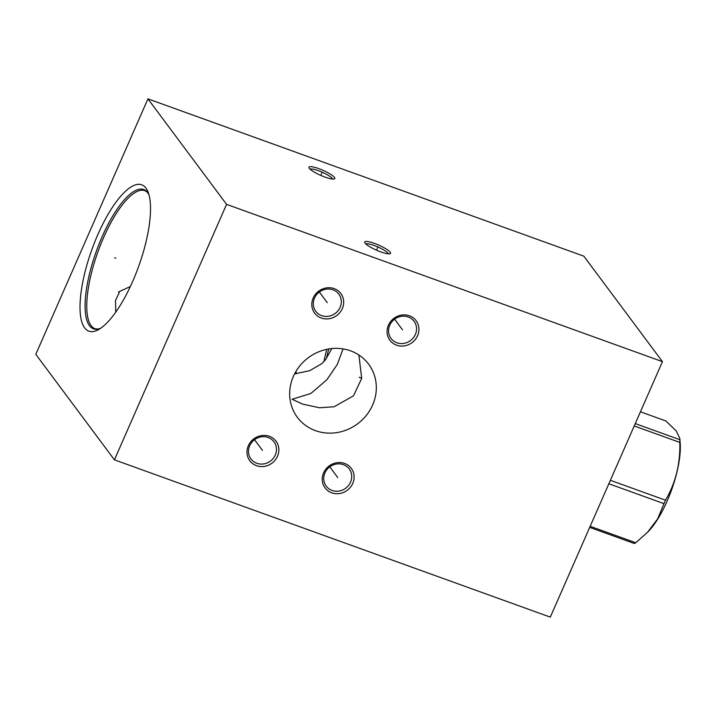 <?xml version="1.0" encoding="UTF-8"?>
<svg xmlns="http://www.w3.org/2000/svg" width="716" height="716" viewBox="0 0 716 716"><rect width="100%" height="100%" fill="white"/><g stroke="black" fill="none" stroke-linecap="round" stroke-linejoin="round"><path stroke-width="1.07" d="M662.452 361.652L583.826 256.158L147.944 98.862L35.8 354.348L114.426 459.842L550.3 617.138L662.452 361.652L226.569 204.364L114.426 459.842M147.944 98.862L226.569 204.364M390.202 252.184A14.123 2.766 -156.3 0 1 390.068 253.706A14.123 2.766 -156.3 0 1 377.359 250.537A14.123 2.766 -156.3 0 1 365.035 243.1A14.123 2.766 -156.3 0 1 364.73 242.581A14.123 2.766 -156.3 0 1 375.291 243.709A14.123 2.766 -156.3 0 1 390.202 252.184M334.479 177.407A14.123 2.766 -156.3 0 1 334.336 178.928A14.123 2.766 -156.3 0 1 321.627 175.76A14.123 2.766 -156.3 0 1 309.303 168.323A14.123 2.766 -156.3 0 1 308.999 167.812A14.123 2.766 -156.3 0 1 319.56 168.931A14.123 2.766 -156.3 0 1 334.479 177.407M121.639 195.173A77.811 24.854 109.8 0 1 148.015 191.924A77.811 24.854 109.8 0 1 142.565 254.627A77.811 24.854 109.8 0 1 108.895 320.804A77.811 24.854 109.8 0 1 98.28 329.745A77.811 24.854 109.8 0 1 82.036 285.961A77.811 24.854 109.8 0 1 121.639 195.173M342.329 308.578A16.361 15.17 -36.7 0 1 321.296 318.011A16.361 15.17 -36.7 0 1 313.161 298.053A16.361 15.17 -36.7 0 1 334.193 288.629A16.361 15.17 -36.7 0 1 342.329 308.578M417.58 335.741A16.361 15.17 -36.7 0 1 396.548 345.166A16.361 15.17 -36.7 0 1 388.421 325.216A16.361 15.17 -36.7 0 1 409.445 315.783A16.361 15.17 -36.7 0 1 417.58 335.741M277.504 456.244A16.361 15.17 -36.7 0 1 256.471 465.677A16.361 15.17 -36.7 0 1 248.345 445.719A16.361 15.17 -36.7 0 1 269.368 436.295A16.361 15.17 -36.7 0 1 277.504 456.244M352.764 483.407A16.361 15.17 -36.7 0 1 331.732 492.832A16.361 15.17 -36.7 0 1 323.596 472.882A16.361 15.17 -36.7 0 1 344.629 463.449A16.361 15.17 -36.7 0 1 352.764 483.407M350.518 350.822A44.455 41.215 -36.7 0 1 368.642 364.175A44.455 41.215 -36.7 0 1 366.377 415.343A44.455 41.215 -36.7 0 1 315.47 430.656A44.455 41.215 -36.7 0 1 297.346 417.303A44.455 41.215 -36.7 0 1 299.61 366.145A44.455 41.215 -36.7 0 1 350.518 350.822M321.636 315.622A14.365 13.318 -36.7 0 1 315.774 311.308A14.365 13.318 -36.7 0 1 314.494 298.098A14.365 13.318 -36.7 0 1 332.958 289.819A14.365 13.318 -36.7 0 1 338.82 294.133A14.365 13.318 -36.7 0 1 340.109 307.343A14.365 13.318 -36.7 0 1 321.636 315.622M396.888 342.776A14.365 13.318 -36.7 0 1 391.034 338.462A14.365 13.318 -36.7 0 1 389.746 325.252A14.365 13.318 -36.7 0 1 408.218 316.973A14.365 13.318 -36.7 0 1 414.072 321.287A14.365 13.318 -36.7 0 1 415.361 334.497A14.365 13.318 -36.7 0 1 396.888 342.776M256.811 463.288A14.365 13.318 -36.7 0 1 250.958 458.974A14.365 13.318 -36.7 0 1 249.669 445.764A14.365 13.318 -36.7 0 1 268.142 437.485A14.365 13.318 -36.7 0 1 273.995 441.799A14.365 13.318 -36.7 0 1 275.284 455.009A14.365 13.318 -36.7 0 1 256.811 463.288M332.072 490.442A14.365 13.318 -36.7 0 1 326.21 486.128A14.365 13.318 -36.7 0 1 324.93 472.918A14.365 13.318 -36.7 0 1 343.394 464.639A14.365 13.318 -36.7 0 1 349.256 468.962A14.365 13.318 -36.7 0 1 350.545 482.163A14.365 13.318 -36.7 0 1 332.072 490.442M358.895 355.002L361.696 378.388L353.48 395.832L334.175 406.742L319.587 407.78L302.698 404.128L292.083 399.277L310.878 393.469L326.872 379.757L337.325 364.399L343.045 348.889M331.839 348.549L325.637 359.575L321.949 363.558L309.777 370.664L294.58 373.904M328.787 348.952A56.439 18.025 -70.2 0 0 326.478 358.385M326.8 349.319A57.862 18.482 -70.2 0 0 323.981 361.598M115.75 312.14L115.491 300.443L119.241 292.584L118.534 291.922L130.312 286.57M365.849 243.968A12.378 2.425 -156.3 0 1 376.813 246.519A12.378 2.425 -156.3 0 1 387.965 253.187A12.378 2.425 -156.3 0 1 388.287 253.822M310.118 169.191A12.378 2.425 -156.3 0 1 321.09 171.742A12.378 2.425 -156.3 0 1 332.233 178.409A12.378 2.425 -156.3 0 1 332.564 179.045M608.851 483.756L664 503.652L657.646 518.876L647.479 532.346L635.763 542.746A65.648 20.97 109.8 0 1 634.26 543.471L589.698 527.388M590.181 526.296L635.763 542.746M610.372 480.302L665.513 500.207A65.648 20.97 109.8 0 1 664.761 501.934A65.648 20.97 109.8 0 1 664 503.652M640.444 411.79L665.871 420.963L676.262 430.96L679.833 438.443L679.824 439.678A65.648 20.97 109.8 0 1 679.806 442.407C680.415 463.61 675.653 482.879 665.513 500.207M679.833 438.443L680.2 443.544A57.396 18.33 109.8 0 1 667.16 500.994A57.396 18.33 109.8 0 1 648.562 531.218L647.479 532.346M635.262 423.595L679.824 439.678M634.224 425.957L679.806 442.407M327.301 302.716L319.336 292.038M402.553 329.879L394.597 319.193M262.477 450.391L254.52 439.705M337.737 477.545L329.772 466.859M115.858 258.207L114.667 257.778L115.858 258.207M361.732 378.164L359.181 377.251M377.359 248.237L377.878 247.047M376.929 249.204L376.509 250.17M321.627 173.46L322.155 172.27M321.207 174.427L320.777 175.393M296.057 371.246A57.862 18.482 -70.2 0 0 296.209 373.77M148.847 194.367L147.049 191.995L144.927 190.653A73.408 23.449 109.8 0 0 126.016 200.444A73.408 23.449 -70.2 0 0 91.03 274.702A73.408 23.449 -70.2 0 0 95.094 328.751L97.644 329.065L100.482 328.393M100.428 328.429A74.052 23.655 -70.2 0 1 87.415 283.527A74.052 23.655 -70.2 0 1 124.682 199.424A74.052 23.655 109.8 0 1 148.83 194.304"/></g></svg>
